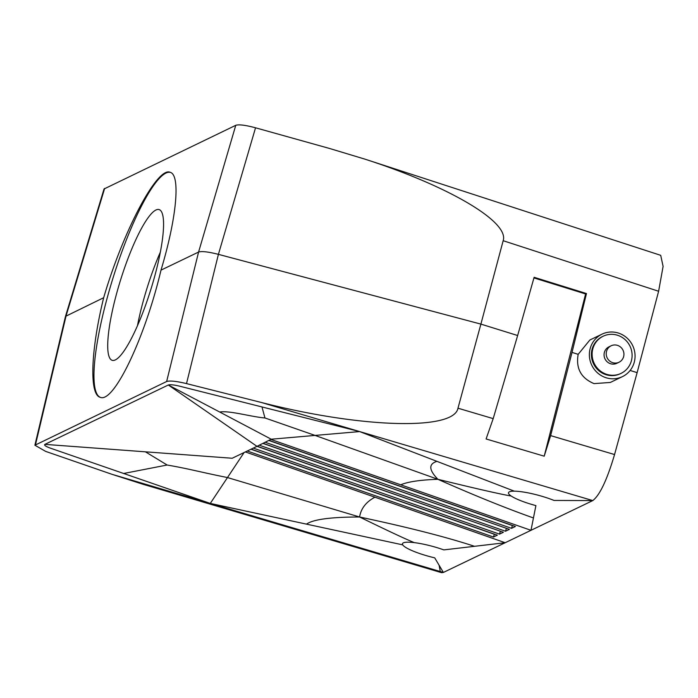<?xml version="1.0" encoding="UTF-8"?>
<svg xmlns="http://www.w3.org/2000/svg" width="698" height="698" viewBox="0 0 698 698"><rect width="100%" height="100%" fill="white"/><g stroke="black" fill="none" stroke-linecap="round" stroke-linejoin="round"><path stroke-width="1.05" d="M245.338 451.929L374.922 497.203C366.092 501.906 360.979 508.502 359.575 516.991C330.765 517.035 313.07 519.417 306.501 524.137L402.711 544.859A29.456 5.305 -164.9 0 1 414.324 542.634C405.878 539.222 387.626 530.681 359.575 516.991L227.469 477.554C199.724 471.996 189.638 468.908 167.127 465.016L123.659 473.48L210.29 503.424L443.378 572.447L441.625 572.692L142.68 484.168L111.95 474.3L45.623 451.379L34.9 445.219L166.639 381.518C169.797 380.489 176.428 381.187 186.514 383.603L261.296 402.458C361.198 428.118 453.962 430.832 457.975 408.199L480.896 324.108L218.413 254.351C208.353 251.804 201.739 251.036 198.581 252.057L161.002 270.135C176.681 218.099 180.73 174.727 170.12 172.293C157.416 166.307 123.162 230.951 103.67 297.714C90.696 350.588 89.17 394.745 100.233 397.31C113.678 403.531 145.001 337.98 161.002 270.135M601.999 334.168A23.566 22.685 64.3 0 0 590.176 348.546A23.566 22.685 64.3 0 0 606.178 377.775A23.566 22.685 64.3 0 0 622.433 376.632A23.566 22.685 64.3 0 0 634.255 362.245A23.566 22.685 64.3 0 0 626.717 337.753A23.566 22.685 64.3 0 0 601.999 334.168L589.889 339.987L578.171 354.322L572.02 352.411L586.468 293.553L534.118 277.289L517.646 335.52L480.896 324.108L503.171 240.705C509.505 221.912 448.823 186.13 364.81 159.109L329.805 148.543L255.538 127.795C245.513 125.125 238.925 124.296 235.767 125.308L104.037 188.984L65.49 316.386L103.67 297.714M34.9 445.219L65.49 316.386M400.722 484.796C408.068 481.716 420.466 479.884 437.916 479.308C474.212 495.379 506.059 508.266 533.447 517.96L530.986 530.305L271.086 439.504M364.81 159.109L660.709 255.328L663.1 266.4L658.615 291.249L637.134 372.636L630.128 370.464M514.321 491.165A29.456 5.305 15.1 0 0 511.206 496.034C499.777 494.053 475.347 488.478 437.916 479.308C428.764 469.885 428.459 463.908 436.983 461.369L359.644 431.573L592.785 500.579L554.038 500.449A29.456 5.305 15.1 0 0 514.321 491.165L436.983 461.369M621.045 373.378L620.33 373.718A20.617 19.849 -115.7 0 1 598.701 370.577A20.617 19.849 -115.7 0 1 592.105 349.148A20.617 19.849 -115.7 0 1 602.453 336.558L603.168 336.218A20.617 19.849 -115.7 0 1 624.797 339.359A20.617 19.849 -115.7 0 1 631.393 360.787A20.617 19.849 -115.7 0 1 621.045 373.378A20.617 19.849 -115.7 0 1 599.416 370.228A20.617 19.849 -115.7 0 1 592.82 348.808A20.617 19.849 -115.7 0 1 603.168 336.218M268.974 440.525L512.393 525.568L511.547 528.334L515.412 526.475L269.158 440.438M265.301 442.296L511.547 528.334M437.916 479.308L315.051 435.421L359.644 431.573L179.683 386.195C173.915 384.816 170.129 384.415 168.323 384.999L256.969 446.336L271.225 439.216A197852.969 76474.669 153.4 0 0 219.713 412.029L168.323 384.999L44.899 444.373L232.19 458.254L256.969 446.336M533.447 517.96L535.907 505.605A29.456 5.305 -164.9 0 1 511.206 496.034M517.646 335.52L493.189 418.626L486.096 438.963L544.204 456.187L585.605 293.963L533.935 277.917M219.713 412.029C229.694 410.363 251.254 416.881 264.952 417.962L315.051 435.421L271.225 439.216M123.659 473.48L50.675 448.256C45.736 446.476 43.808 445.176 44.899 444.373M402.711 544.859A29.456 5.305 -164.9 0 0 434.714 557.85L443.378 572.447L505.186 542.721L443.841 549.893A29.456 5.305 15.1 0 0 414.324 542.634M306.501 524.137L210.29 503.424L244.099 452.522M440.29 571.531L439.103 565.24M167.127 465.016L145.411 451.824M250.957 449.224L494.332 534.258L493.486 537.024L247.267 450.995M637.134 372.636L614.554 454.546C607.077 479.823 599.818 495.17 592.785 500.579L505.186 542.721L374.922 497.203M359.575 516.991C407.937 527.26 446.249 537.032 474.518 546.307M251.14 449.137L497.351 535.165L493.486 537.024M264.952 417.962L261.977 406.943M586.468 293.553L585.605 293.963M622.433 376.632L610.314 382.452L594.024 383.621C581.006 378.124 575.719 368.361 578.171 354.322M572.02 352.411L550.626 435.622L544.204 456.187M160.304 252.24A78.935 15.871 -72.7 0 0 142.889 302.4A78.935 15.871 -72.7 0 0 137.436 325.879M259.298 445.202L505.526 531.23L509.392 529.372L263.155 443.335M257.161 446.24L503.371 532.269L499.506 534.127L253.287 448.099M619.039 362.245L616.892 363.283A9.126 8.795 -115.7 0 1 606.056 349.131A9.126 8.795 -115.7 0 1 608.97 346.827L611.125 345.789A9.126 8.795 -115.7 0 1 623.619 356.669A9.126 8.795 -115.7 0 1 609.459 360.849A9.126 8.795 -115.7 0 1 611.125 345.789M500.536 531.274L256.977 446.327M499.506 534.127L500.353 531.361M506.556 528.377L262.98 443.422M506.373 528.465L505.526 531.23M100.468 397.38A117.814 23.688 107.3 0 1 106.977 298.735A117.814 23.688 107.3 0 1 170.356 172.371M154.851 275.71A78.935 15.871 -72.7 0 0 159.057 209.566A78.935 15.871 -72.7 0 0 116.435 294.19A78.935 15.871 -72.7 0 0 112.23 360.334A78.935 15.871 -72.7 0 0 154.851 275.71M255.538 127.795L218.413 254.351L186.514 383.603M35.519 444.591L66.101 315.784L104.656 188.381M503.171 240.705L658.615 291.249M261.296 402.458L359.644 431.573M111.95 474.3L210.29 503.424M457.975 408.199L493.189 418.626M235.767 125.308L198.581 252.057L166.639 381.518M550.626 435.622L614.554 454.546"/></g></svg>
